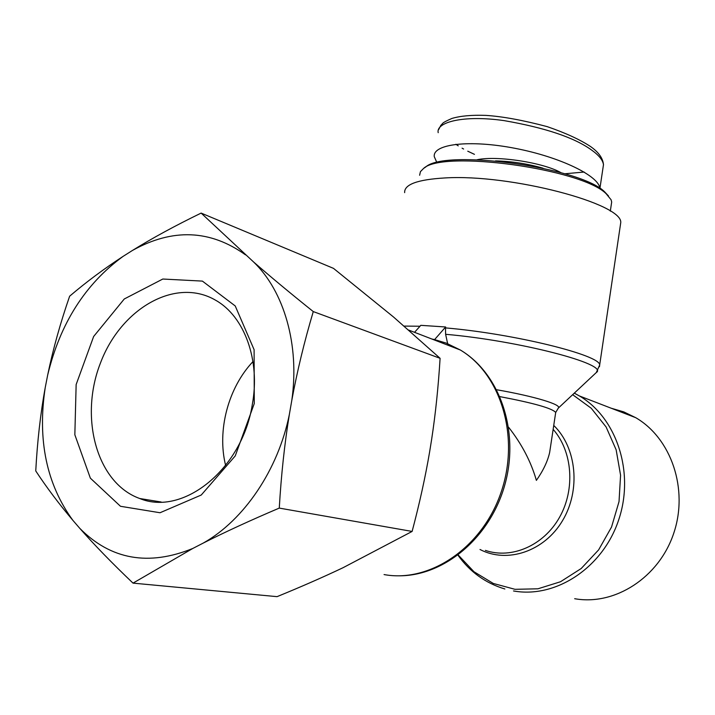 <?xml version="1.0" encoding="UTF-8"?>
<svg xmlns="http://www.w3.org/2000/svg" width="715" height="715" viewBox="0 0 715 715"><rect width="100%" height="100%" fill="white"/><g stroke="black" fill="none" stroke-linecap="round" stroke-linejoin="round"><path stroke-width="1.07" d="M608.519 195.999L604.64 191.834C580.455 167.292 444.81 148.72 425.693 167.015L424.013 168.132M419.625 175.264L420.438 171.636L423.629 168.391C442.987 149.801 581.554 168.776 606.132 193.72L611.084 199.762L611.683 202.005L611.254 204.83M436.883 162.573L434.273 156.674C432.477 143.983 469.63 139.452 515.113 148.336C560.578 157.068 599.063 176.06 599.858 188.358M495.549 160.884C511.708 161.295 527.545 163.744 543.078 168.222M561.052 172.717C543.597 162.6 496.755 155.378 477.084 159.74M620.254 225.958L620.7 222.955C624.213 203.972 510.59 173.825 444.936 177.946C417.614 179.545 404.19 184.434 404.645 192.639M599.474 366.706L599.671 365.025C600.761 355.221 514.121 333.708 445.49 327.899L445.633 326.978L420.813 325.334L414.53 332.332M445.49 327.899L445.615 334.298L447.992 345.238M436.624 340.858L435.104 339.759L446.249 343.111L460.353 350.01C500.849 374.115 520.109 436.704 501.188 491.992C482.634 547.413 429.992 583.1 384.062 574.565M445.633 326.978L434.613 339.571L431.967 339.053M574.672 598.705C614.73 605.909 658.989 577.631 673.718 533.319C688.751 489.123 671.188 438.259 635.742 417.694L623.811 411.903L611.209 408.22M550.747 445.248L549.656 452.452C547.627 461.363 543.203 470.667 536.384 480.373C530.995 461.658 521.736 443.952 508.606 427.257M254.272 403.564L254.102 349.68L235.226 305.957L202.39 281.102L162.814 279.029L124.267 298.986L93.647 336.488L76.148 384.554L74.843 434.765L90.358 478.156L120.478 506.283L160.026 512.744L201.255 495.021L235.253 455.893L254.272 403.564M252.288 404.645C242.251 469.165 182.995 516.525 139.711 498.507C96.588 483.063 79.124 417.497 100.395 363.175C120.871 308.469 175.693 276.678 215.751 300.309C244.432 316.441 260.528 360.119 252.288 404.645M79.83 528.394C110.861 559.684 148.514 566.378 192.782 548.468L133.017 583.127C112.175 563.268 94.443 545.027 79.83 528.394L72.867 520.332C58.97 503.887 46.591 487.424 35.75 470.935C37.341 441.316 40.496 413.565 45.215 387.673L47.664 375.098C52.99 349.394 60.319 323.1 69.641 296.198C86.22 282.05 104.015 268.795 123.016 256.426L132.454 250.447C152.134 238.238 175.032 225.779 201.13 213.088L253.557 261.949C270.35 276.607 290.254 293.15 313.268 311.579C304.277 341.842 297.127 371.434 291.8 400.373L289.343 414.521C284.579 443.658 281.218 474.849 279.27 508.097C250.491 520.332 225.162 531.987 203.283 543.06L192.782 548.468M203.283 543.06C244.003 520.18 278.198 469.755 289.343 414.521M291.8 400.373C299.8 344.889 284.043 291.13 253.557 261.949M245.513 254.871C210.237 229.595 172.547 228.121 132.454 250.447M123.016 256.426C85.192 284.078 60.078 323.636 47.664 375.098M45.215 387.673C37.323 439.975 46.538 484.189 72.867 520.332M252.967 361.602C228.219 387.753 216.886 430.484 225.636 465.483M133.017 583.127L277.054 596.65C301.14 586.8 323.126 577.166 343.012 567.728L412.117 531.433C419.553 503.405 425.398 476.798 429.67 451.621L431.654 439.287C435.507 414.03 438.322 387.038 440.091 358.313L393.527 317.004L333.494 268.366L201.13 213.088M412.117 531.433L279.27 508.097M440.091 358.313L313.268 311.579M438.197 132.686C435.721 122.372 462.927 114.74 504.039 120.612C545.17 127.753 574.333 137.557 591.537 150.007C599.018 155.325 603.013 160.303 603.505 164.959C603.04 158.399 598.714 152.25 590.536 146.53C579.963 139.577 565.52 132.945 547.207 126.635C523.219 120.263 502.824 116.518 486.003 115.392C471.811 114.883 460.442 115.902 451.907 118.449C440.628 123.445 443.658 122.971 440.905 125.25L438.617 129.638M455.866 144.278L458.226 145.851M462.087 148.175L463.606 149.024M467.771 151.205L474.447 154.342M564.725 173.781L584.164 172.038M420.009 326.228L404.136 326.094M555.555 413.386L555.698 412.475C552.454 408.381 533.882 403.099 499.982 396.646M558.066 408.337L558.308 408.113C562.303 404.815 534.954 396.414 496.728 389.755M595.935 372.89L596.292 372.551C609.529 364.427 519.671 340.733 445.615 334.298M485.405 550.398C511.627 559.407 543.641 545.625 559.505 517.365C575.504 489.194 572.492 451.237 553.142 429.366M553.741 425.434C576.71 447.599 580.946 490.284 562.428 520.833C544.124 551.542 507.239 563.706 479.997 549.486M458.235 555.019L473.974 571.732L493.279 583.449L515.032 589.321L537.921 588.803L560.48 581.76L581.197 568.523L598.625 549.88L611.54 527.044L619.029 501.573L620.575 475.225L616.142 449.798L606.114 426.989L591.251 408.256L572.644 394.689M574.306 393.143L579.445 395.967C616.661 417.73 634.884 472.383 618.609 520.118C602.665 567.978 555.609 598.607 513.504 590.956M604.64 191.834L606.132 193.72M611.683 202.005L610.315 211.148M599.921 188.394L603.442 164.951M549.656 452.452L555.698 412.475L558.308 408.113L596.292 372.551L599.671 365.025L620.7 222.955M457.975 555.215C469.996 571.964 485.628 583.226 504.87 588.981M635.742 417.694L579.445 395.967L574.297 393.152M408.721 330.089L460.353 350.01C499.749 373.382 519.689 430.993 505.04 484.073C490.66 537.242 444.194 576.451 398.282 575.807M161.161 502.01L139.711 498.507"/></g></svg>
